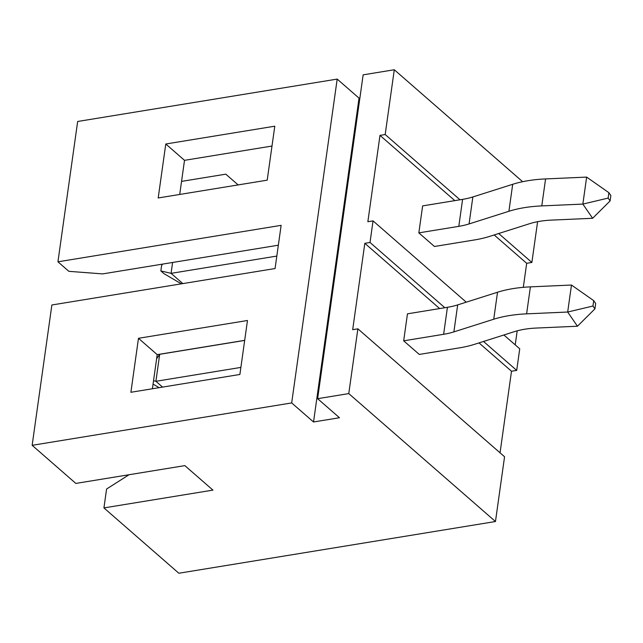 <?xml version="1.0" encoding="UTF-8"?>
<svg xmlns="http://www.w3.org/2000/svg" width="643" height="643" viewBox="0 0 643 643"><rect width="100%" height="100%" fill="white"/><g stroke="black" fill="none" stroke-linecap="round" stroke-linejoin="round"><path stroke-width="0.96" d="M503.895 334.995L519.737 348.811L516.699 370.4L483.528 341.465M466.263 302.178L373.044 220.887L370.014 242.475L444.843 307.732M522.638 181.696L394.288 69.757L385.181 134.532L460.01 199.78M537.604 221.69L531.874 262.448L498.695 233.522M373.044 220.887L367.852 221.731L379.989 135.376L385.181 134.532M394.288 69.757L363.142 74.845L317.626 398.684L339.48 417.741L313.527 421.977L291.681 402.928L32.15 445.318L75.842 483.423L184.846 465.62L212.937 490.111L103.933 507.914L178.842 573.243L495.464 521.521L348.771 393.596L317.626 398.684M495.464 521.521L504.562 456.755L357.878 328.83L348.771 393.596M357.878 328.83L352.685 329.682L364.822 243.319L370.014 242.475M531.874 262.448L526.681 263.3L523.306 287.333M517.189 330.832L515.22 344.865M516.699 370.4L511.506 371.244L500.045 452.817M545.577 178.923A91.555 41.216 8 0 0 512.696 184.292L472.854 196.959A61.037 27.48 8 0 1 462.598 199.362L422.636 205.889L418.842 232.87L434.451 246.486L474.405 239.96A91.555 41.216 8 0 0 489.789 236.351L529.639 223.684A61.037 27.48 -172 0 1 551.557 220.107L592.629 218.282L582.855 204.088L541.784 205.905L545.577 178.923L586.641 177.098L582.855 204.088L608.133 198.092L610.094 200.929L610.85 195.528L608.897 192.691L608.133 198.092M594.92 308.873L595.675 303.48L593.722 300.643L592.967 306.036L594.92 308.873L577.454 326.226L536.391 328.051A61.037 27.48 -172 0 0 514.472 331.627L474.622 344.294A91.555 41.216 8 0 1 459.239 347.903L419.276 354.43L403.675 340.822L407.469 313.832L447.424 307.306L443.63 334.296L403.675 340.822M32.15 445.318L51.874 304.983L275.067 268.533L281.136 225.347L57.942 261.805L77.666 121.479L337.189 79.089L359.035 98.138L359.887 98.001M291.681 402.928L337.189 79.089M274.786 126.197L267.199 180.169L158.194 197.972L165.781 144L274.786 126.197M239.887 374.467L130.891 392.278L138.478 338.298L247.475 320.495L239.887 374.467M152.407 388.758L157.197 354.631L244.686 340.34M278.347 245.2L102.623 273.902L68.865 271.33L57.942 261.805M179.71 194.459L184.509 160.332L271.997 146.041M129.034 474.735L106.585 489.026L103.933 507.914M181.551 181.39L225.806 174.165L238.135 184.911M184.509 160.332L165.781 144M313.527 421.977L359.035 98.138M157.197 354.631L138.478 338.298M511.506 371.244L479.011 342.904M439.651 308.576L364.822 243.319M526.681 263.3L494.178 234.952M454.818 200.632L379.989 135.376M577.454 326.226L567.681 312.032L526.609 313.856L530.403 286.866L571.474 285.042L567.681 312.032L592.967 306.036M493.736 319.225L453.886 331.892L457.679 304.903L497.529 292.235L493.736 319.225A91.555 41.216 8 0 1 526.609 313.856M453.886 331.892A61.037 27.48 8 0 1 443.63 334.296M240.884 367.41L155.895 381.291L162.558 387.102M244.678 340.42L159.689 354.309L155.895 381.291L153.532 380.736M457.679 304.903A61.037 27.48 8 0 1 447.424 307.306M497.529 292.235A91.555 41.216 8 0 1 530.403 286.866M593.722 300.643L571.474 285.042M153.058 384.096L159.142 387.657M159.689 354.309L156.627 358.738M512.696 184.292L508.91 211.274A91.555 41.216 8 0 1 541.784 205.905M508.91 211.274L469.06 223.941A61.037 27.48 8 0 1 458.805 226.344L418.842 232.87M276.82 256.075L171.07 273.347L182.821 283.595M162.599 264.104L161.602 265.535L160.846 270.928L163.965 273.653L181.35 283.836M172.597 262.473L171.07 273.347L160.846 270.928M608.897 192.691L586.641 177.098M610.094 200.929L592.629 218.282M462.598 199.362L458.805 226.344M469.06 223.941L472.854 196.959"/></g></svg>
